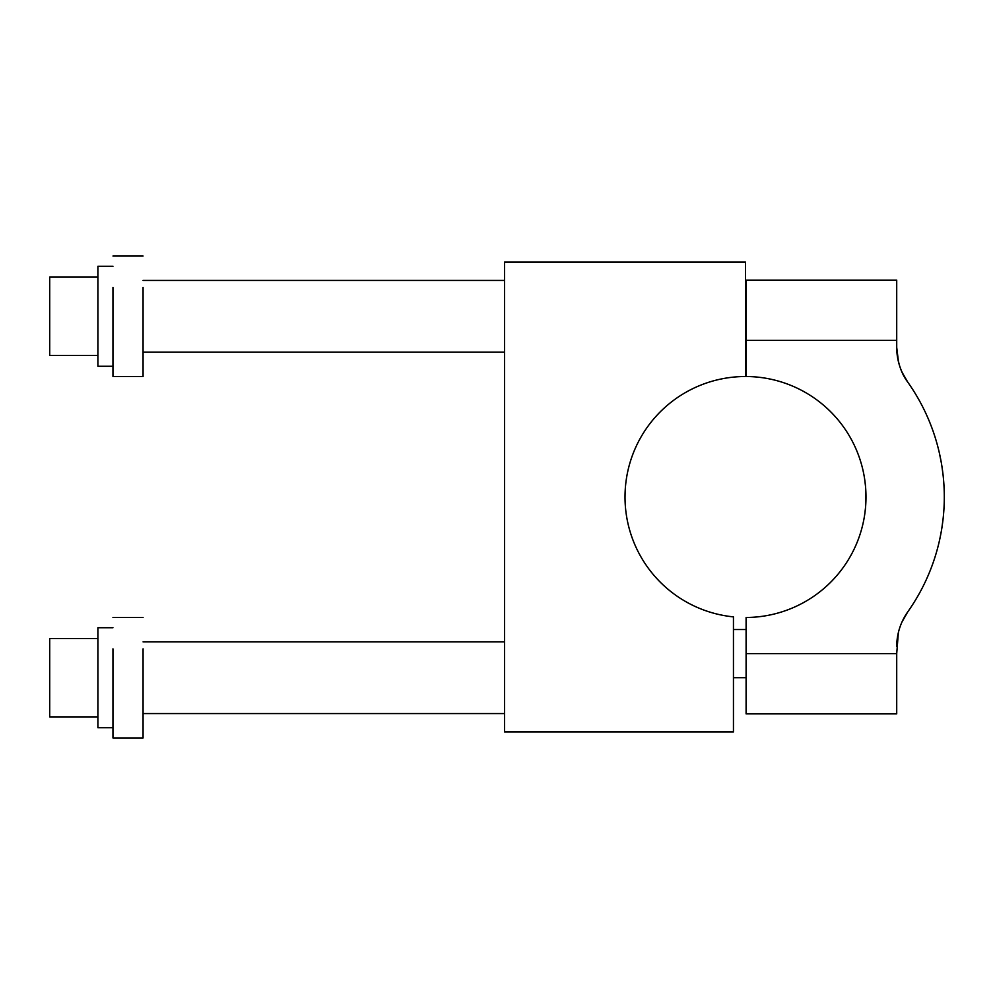 <?xml version="1.0" encoding="UTF-8"?>
<svg xmlns="http://www.w3.org/2000/svg" width="994" height="994" viewBox="0 0 994 994"><rect width="100%" height="100%" fill="white"/><g stroke="black" fill="none" stroke-linecap="round" stroke-linejoin="round"><path stroke-width="1.49" d="M504.53 533.144L504.53 514.333M625.015 497L625.077 493.31M504.53 262.056L504.53 731.944L733.448 731.944L733.448 616.876A120.485 120.485 0 0 1 625.164 490.974A120.485 120.485 0 0 1 745.5 376.515L745.5 262.056L504.53 262.056M626.158 480.487L626.332 479.282M626.158 513.513L626.332 514.743M143.074 287.39L143.074 376.515L112.956 376.515L112.956 287.39M112.956 266.268L97.897 266.268L97.897 366.277L112.956 366.277M97.897 355.43L49.7 355.43L49.7 277.115L97.897 277.115M143.074 648.846L143.074 737.97L112.956 737.97L112.956 648.846M112.956 627.723L97.897 627.723L97.897 727.732L112.956 727.732M97.897 716.885L49.7 716.885L49.7 638.57L97.897 638.57M941.914 527.702L943.157 518.296M941.393 463.154L939.467 453.413M939.355 452.941L940.312 457.352M941.914 466.298L943.157 475.704M941.393 530.846L939.839 538.897M939.094 542.177L940.312 536.648M865.985 497L865.538 507.387M865.426 508.555L864.693 514.569M864.867 513.339L865.451 508.332M865.625 506.294L865.538 486.613M865.439 485.594L864.693 479.431M918.108 398.358L914.778 392.767L918.108 398.358M901.993 621.958L907.77 611.844A198.8 198.8 0 0 0 907.77 382.156C900.949 373.098 897.259 361.505 896.712 347.366L898.489 361.891M918.108 595.642L914.778 601.233L918.108 595.642M746.096 653.63L896.712 653.63L896.712 713.878L746.096 713.878L746.096 617.485A120.485 120.485 0 0 0 865.985 497A120.485 120.485 0 0 0 746.096 376.515L746.096 280.122L896.712 280.122L896.712 340.37L746.096 340.37M902.241 372.588L907.77 382.156A60.236 60.236 0 0 1 896.712 347.366L896.712 340.37M896.712 653.63L898.365 632.619M907.77 611.844A60.236 60.236 0 0 0 896.712 646.634M733.448 629.537L746.096 629.537M733.448 677.722L746.096 677.722M112.956 256.03L143.074 256.03M143.074 352.112L504.53 352.112M143.074 280.432L504.53 280.432M112.956 617.485L143.074 617.485M143.074 713.568L504.53 713.568M143.074 641.888L504.53 641.888"/></g></svg>
